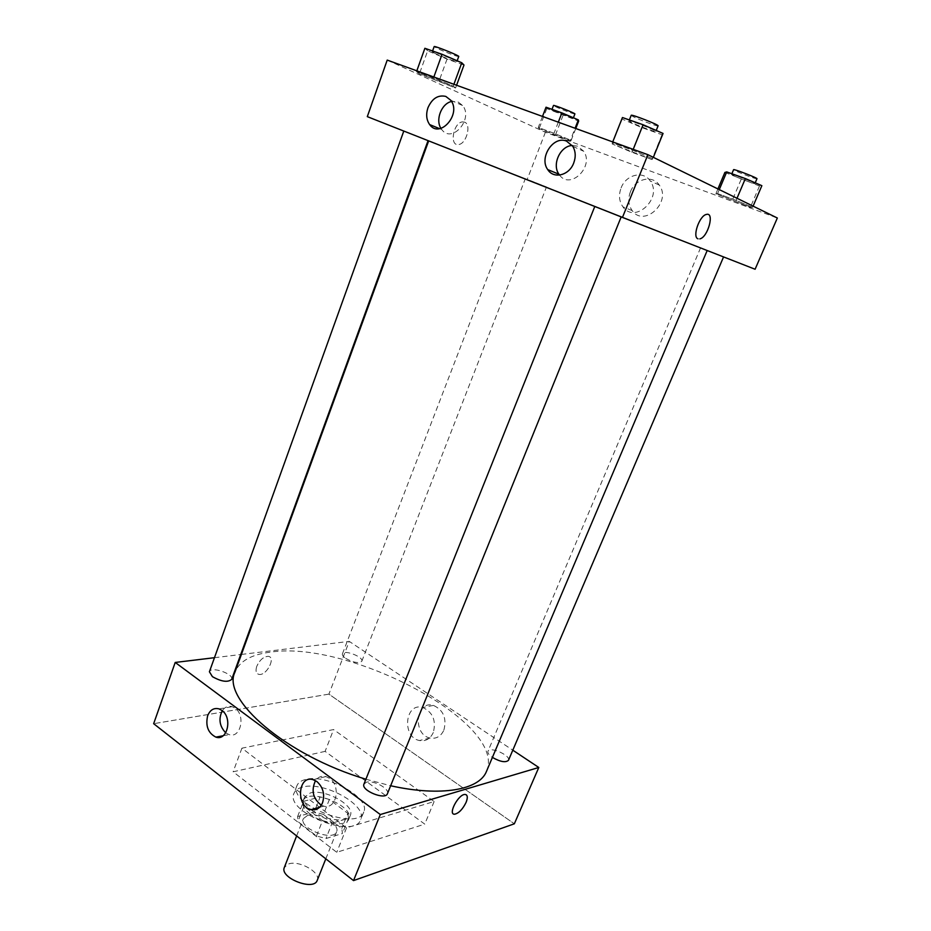 <?xml version="1.0" encoding="UTF-8"?>
<svg xmlns="http://www.w3.org/2000/svg" width="931" height="931" viewBox="0 0 931 931"><rect width="100%" height="100%" fill="white"/><g stroke="black" fill="none" stroke-linecap="round" stroke-linejoin="round"><path stroke-width="0.7" stroke-dasharray="4.66 3.49" d="M317.238 880.365C321.148 872.522 299.154 859.976 288.61 863.956L284.351 867.413M307.556 815.428L303.378 818.605C298.56 828.311 333.507 842.078 336.603 831.697C340.327 824.354 318.006 811.937 307.556 815.428M323.476 814.439L341.805 828.427L342.433 833.513L325.966 838.528L316.482 836.003L297.955 821.608L297.606 816.557L314.282 811.96L323.476 814.439L329.376 799.461L347.81 813.345L341.805 828.427M316.482 836.003L322.557 820.583L303.913 806.293L297.955 821.608M297.606 816.557L303.529 801.335L320.159 796.948L314.282 811.96M303.529 801.335L303.913 806.293M322.557 820.583L332.064 823.144L325.966 838.528M347.81 813.345L348.497 818.349L332.064 823.144M329.376 799.461L320.159 796.948M310.291 814.206C304.204 809.318 301.784 804.931 303.029 801.021C307.405 787.021 355.2 805.85 348.846 819.071C346.507 827.228 322.882 824.377 310.291 814.206M311.804 810.342C324.419 820.49 348.043 823.376 350.37 815.265C355.351 805.431 324.628 788.487 310.267 792.968L304.507 797.204C303.273 801.091 305.705 805.466 311.804 810.342M348.497 818.349L342.433 833.513M302.528 787.102C298.06 788.254 295.22 790.326 293.998 793.317C284.455 812.1 354.886 839.843 360.716 819.606C367.885 805.245 323.511 780.748 302.528 787.102M305.461 779.526C301.004 780.644 298.164 782.68 296.954 785.648C287.493 804.209 358.039 832 363.777 811.972C370.887 797.774 326.409 773.324 305.461 779.526M325.105 751.375L233.134 771.787L336.754 852.331L424.757 824.121L325.105 751.375L333.589 729.567L241.909 748.187L346.553 827.822L434.137 801.533L333.589 729.567M434.137 801.533L424.757 824.121M328.911 694.13L153.662 723.69L328.911 694.13L514.343 823.795L328.911 694.13L349.241 641.378L512.795 750.188M346.553 827.822L336.754 852.331M241.909 748.187L233.134 771.787M345.727 658.403C353.466 662.639 358.819 663.594 361.81 661.266C363.963 657.018 343.714 649.244 342.433 653.83C342.073 655.087 343.167 656.611 345.727 658.403M231.668 679.397C234.216 673.951 210.953 665.956 209.405 671.763M214.467 657.693L240.733 654.516M241.408 654.435L349.241 641.378M387.424 793.712C389.984 788.883 373.668 779.91 366.57 782.191L363.951 784.111M508.466 760.324C511.049 755.507 489.613 746.057 487.972 751.27C487.472 752.935 488.915 754.96 492.313 757.357L492.394 757.415M486.517 771.299C507.639 723.294 349.276 639.795 270.456 652.142C251.358 654.481 239.523 661.161 234.926 672.194M365.906 779.212L390.648 785.752M321.3 805.187L323.813 806.153C336.242 809.947 341.316 786.183 329.667 778.409L325.92 776.547C321.695 775.546 318.216 776.92 315.493 780.655M225.721 732.813L229.119 734.617C240.605 738.807 245.912 715.404 235.043 708.177L232.226 706.699C228.211 705.582 224.895 706.92 222.265 710.725M443.889 730.09C446.892 718.278 443.412 710.05 433.45 705.407C415.75 699.868 412.247 734.745 430.134 738.05C436.313 739.063 440.898 736.409 443.889 730.09M256.77 666.305C255.303 670.937 256.06 673.637 259.016 674.405C266.627 675.953 276.298 656.995 268.221 656.343C263.554 656.599 259.737 659.928 256.77 666.305C259.737 659.928 263.554 656.599 268.221 656.343C276.298 656.995 266.627 675.953 259.016 674.405C256.06 673.637 255.315 670.937 256.77 666.305M433.311 732.488C430.297 738.877 425.688 741.553 419.462 740.529C401.482 737.166 405.008 701.916 422.802 707.525C432.822 712.227 436.325 720.547 433.311 732.488M466.291 794.806L465.023 794.446M455.899 151.357L707.211 250.486L455.899 151.357M530.146 180.509L546.485 186.933L530.146 180.509M596.596 207.136L621.21 216.842L596.596 207.136M408.441 132.842L428.085 140.569L408.441 132.842M707.129 250.392L723.585 256.863L707.129 250.392M367.303 116.643L755.099 269.245M570.459 140.104L570.889 141.023L555.33 135.274L539.142 128.548L538.269 127.454L554.015 133.261L570.459 140.104L554.015 133.261L538.269 127.454L539.142 128.548L570.889 141.023L570.459 140.104L575.079 128.257M752.585 207.322L750.363 207.322L715.892 193.776L717.603 193.578L736.095 200.398L752.585 207.322L736.095 200.398L717.603 193.578L715.892 193.776L750.363 207.322L752.585 207.322L753.098 206.135M652.771 158.724L651.909 159.55L631.788 152.219L612.191 143.956L612.365 142.85L632.824 150.287L652.771 158.724L632.824 150.287L612.365 142.85L612.191 143.956L651.909 159.55L653.341 157.339M387.215 60.084L545.391 132.249L777.338 218.005M419.416 73.805L416.518 71.687L433.532 77.878L453.246 86.118L455.573 88.014L419.416 73.805L455.573 88.014L453.246 86.118L416.518 71.687L419.416 73.805L427.678 50.786L447.043 59.072L463.987 65.03M559.566 175.086C570.179 190.075 594.362 166.765 583.807 151.334L577.592 146.167L572.216 145.469M440.957 128.385L441.748 129.537C451.744 143.921 473.611 119.319 462.742 105.587L457.808 101.77L451.558 101.479M630.392 191.856C627.797 198.92 628.402 205.157 632.196 210.592C644.077 227.886 672.066 201.922 659.253 185.06C652.48 174.528 635.175 178.764 630.392 191.856M545.391 132.249L527.26 179.311M464.639 122.159L462.439 121.88C453.246 122.613 449.231 146.307 458.518 144.526C466.28 144.13 471.691 124.568 464.639 122.159C471.703 124.568 466.291 144.13 458.518 144.526C449.231 146.307 453.246 122.624 462.451 121.891L464.639 122.159M621.117 187.876C625.923 174.621 643.379 170.292 650.21 180.951C663.128 198 634.895 224.324 622.92 206.845C619.103 201.352 618.498 195.033 621.117 187.876M546.032 107.205L546.811 108.578L578.675 121.088M553.398 110.952L551.757 109.963C551.478 109.055 573.985 117.958 573.159 118.423L553.398 110.952M558.309 122.17L554.015 133.261M542.494 116.433L538.269 127.454M546.811 108.578L539.142 128.548M563.011 115.467L555.33 135.274M575.777 128.513L570.889 141.023M574.904 113.943C575.16 114.676 560.125 108.997 555.12 106.483L553.491 105.471M724.877 172.433L759.487 186.002L761.861 185.688M732.604 175.203L731.557 174.481C731.266 173.445 755.856 182.976 754.925 183.535C755.181 184.373 737.003 177.577 732.604 175.203M737.003 198.268L736.095 200.398M719.279 189.598L717.603 193.578M717.929 188.935L715.892 193.776M741.146 179.427L732.162 200.596M759.487 186.002L750.363 207.322M756.973 178.729C757.217 179.613 739.016 172.84 734.617 170.42L733.581 169.686M424.885 48.296L427.678 50.786M434.789 53.288L432.298 51.787C431.984 50.623 457.843 61.004 456.853 61.644C457.121 62.482 441.131 56.419 434.789 53.288M453.909 84.29L453.246 86.118M433.846 77.005L433.532 77.878M416.82 70.826L416.518 71.687M447.043 59.072L438.769 81.881M456.586 85.256L455.573 88.014M458.739 56.477C458.983 57.35 442.981 51.31 436.651 48.121L434.16 46.597M622.443 117.527L622.106 119.063L641.715 127.57L662.011 134.716L663.058 133.447M630.636 122.054L628.984 120.925C628.693 119.575 656.96 130.643 655.82 131.434C656.076 132.493 636.42 125.161 630.636 122.054M633.208 149.356L632.824 150.287M612.738 141.919L612.365 142.85M622.106 119.063L612.191 143.956M641.715 127.57L631.788 152.219M662.011 134.716L651.909 159.55M658.089 125.836C658.322 126.942 638.631 119.633 632.871 116.48L631.218 115.316M325.803 858.836L336.603 831.697M296.628 835.922L303.378 818.605M304.507 797.204L303.029 801.021M350.37 815.265L348.846 819.071M296.954 785.648L293.998 793.317M363.777 811.972L360.716 819.606M319.554 807.317L323.813 806.153M313.153 779.689L325.92 776.547M223.126 735.746L229.119 734.617M218.994 708.875L232.226 706.699M433.45 705.407L422.802 707.525M430.134 738.05L419.462 740.529M361.81 661.266L546.485 186.933M342.433 653.83L525.34 178.612M700.589 247.797L487.972 751.27M572.809 146.342L583.807 151.334M439.618 128.664L441.748 129.537M450.79 100.28L462.742 105.587M659.253 185.06L650.21 180.951M632.196 210.592L622.92 206.845M552.002 109.346L551.757 109.963M573.403 117.795L573.159 118.423M731.871 173.748L731.557 174.481M755.227 182.825L754.925 183.535M432.578 50.984L432.298 51.787M457.168 60.783L456.853 61.644M629.368 119.948L628.984 120.925M656.215 130.468L655.82 131.434"/><path stroke-width="1.4" d="M296.628 835.922L284.351 867.413C279.277 877.782 313.863 891.409 317.238 880.365L325.803 858.836M175.214 662.441L153.662 723.69L353.524 880.598L514.343 823.795L353.524 880.598L380.314 814.532L175.214 662.441L214.467 657.693M403.798 131.05L209.405 671.763L212.419 676.662C221.392 681.701 227.804 682.609 231.668 679.397L428.062 140.639M240.733 654.516L241.408 654.435M512.795 750.188L538.793 767.481L380.314 814.532M594.781 206.496L363.951 784.111C360.716 790.407 385.387 800.497 387.424 793.712L621.175 216.923M492.394 757.415C500.261 761.849 505.614 762.815 508.466 760.324L723.562 256.933M428.679 140.884L234.926 672.194C221.264 698.983 285.887 755.483 365.906 779.212M390.648 785.752C441.503 797.076 479.477 789.825 486.517 771.299L707.188 250.532M322.557 802.72C320.066 808.271 316.226 810.575 311.024 809.644C295.651 806.595 297.885 774.72 313.153 779.689L316.924 781.586C323.127 787.254 325 794.306 322.557 802.72M207.66 715.695C210.103 709.888 213.886 707.618 218.994 708.875L221.834 710.388C232.738 717.708 227.42 741.367 215.876 737.119C208.102 733.093 205.355 725.947 207.66 715.695M153.662 723.69L353.524 880.598M315.493 780.655C310.989 790.477 312.932 798.658 321.3 805.187M222.265 710.725C218.366 718.965 219.518 726.331 225.721 732.813M538.793 767.481L514.343 823.795M465.023 794.446C458.424 794.027 447.508 814.741 454.607 814.206C458.82 813.275 462.649 809.33 466.07 802.406C462.649 809.33 458.832 813.275 454.607 814.218C447.508 814.741 458.424 794.027 465.035 794.446C467.618 794.795 467.967 797.448 466.07 802.406C467.618 798.554 467.688 796.017 466.291 794.806M367.303 116.643L622.467 217.423L647.906 154.686L387.215 60.084L367.303 116.643M647.906 154.686L777.338 218.005L755.099 269.245L622.467 217.423M573.729 162.983C569.248 175.47 553.619 179.311 547.731 169.593C538.781 157.711 553.351 135.391 566.537 141.116L572.809 146.342C575.649 151.287 575.963 156.839 573.729 162.983M427.957 107.74C432.124 98.442 438.082 94.671 445.833 96.428L450.79 100.28C461.741 114.164 439.723 139.138 429.656 124.591C426.386 119.901 425.816 114.28 427.957 107.74M572.216 145.469C560.229 145.969 551.734 164.531 558.937 174.225L559.566 175.086M451.558 101.479C441.562 103.481 435.208 119.762 440.957 128.385M698.029 238.813C692.047 237.219 699.356 215.678 706.361 214.444C714.903 211.756 707.944 237.417 699.809 238.883L699.798 238.883C707.932 237.417 714.903 211.756 706.35 214.444C699.356 215.678 692.047 237.219 698.029 238.813M575.777 128.513L578.675 121.088L578.349 119.89L561.905 112.895L546.032 107.205L542.494 116.433M578.349 119.89L575.079 128.257M561.905 112.895L558.309 122.17M552.002 109.346L553.491 105.471C553.223 104.516 575.754 113.431 574.904 113.943L573.403 117.795M753.098 206.135L761.861 185.688L745.37 178.577L726.727 171.909L724.877 172.433L717.929 188.935M745.37 178.577L737.003 198.268M726.727 171.909L719.279 189.598M731.871 173.748L733.581 169.686C733.314 168.592 757.939 178.112 756.973 178.729L755.227 182.825M456.586 85.256L463.987 65.03L461.776 62.761L442.05 54.301L424.885 48.296L416.82 70.826M461.776 62.761L453.909 84.29M442.05 54.301L433.846 77.005M432.578 50.984L434.16 46.597C433.881 45.375 459.751 55.779 458.739 56.477L457.168 60.783M653.341 157.339L663.058 133.447L643.1 124.754L622.443 117.527L612.738 141.919M643.1 124.754L633.208 149.356M629.368 119.948L631.218 115.316C630.962 113.885 659.264 124.963 658.089 125.836L656.215 130.468M311.024 809.644L319.554 807.317M215.876 737.119L223.126 735.746M547.731 169.593L558.937 174.225M429.656 124.591L439.618 128.664"/></g></svg>
